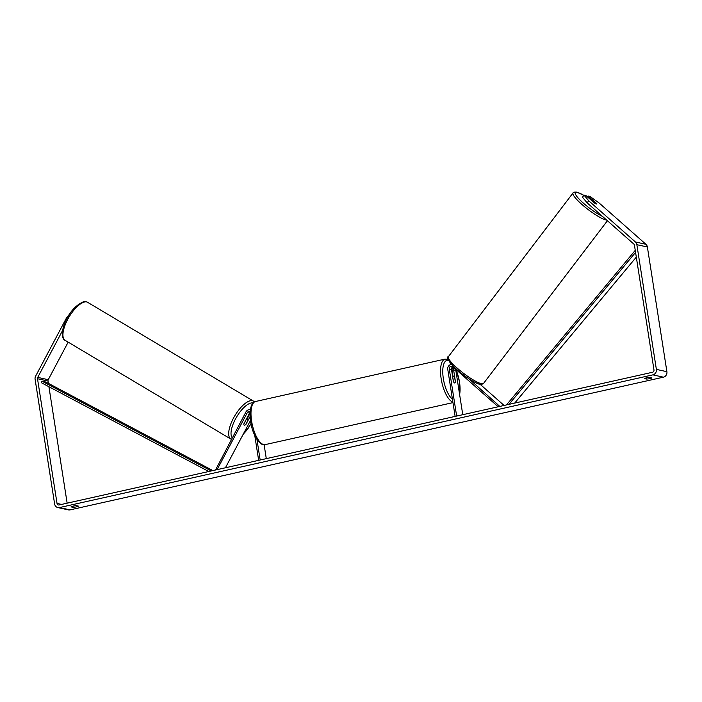 <?xml version="1.0" encoding="UTF-8"?>
<svg xmlns="http://www.w3.org/2000/svg" width="702" height="702" viewBox="0 0 702 702"><rect width="100%" height="100%" fill="white"/><g stroke="black" fill="none" stroke-linecap="round" stroke-linejoin="round"><path stroke-width="1.05" d="M250.096 416.54L245.99 424.28A3.326 1.29 -59.2 0 1 244.322 425.219A3.326 1.29 -59.2 0 1 244.164 425.158A3.326 1.29 -59.2 0 1 243.884 423.824L249.57 413.092A2.325 2.124 102.4 0 1 250.07 412.443M217.102 469.647L247.332 412.6A2.325 2.124 102.4 0 1 250.123 411.591M215.505 469.998L246.016 411.82A3.984 3.642 102.4 0 1 250.307 409.88L250.035 409.81M264.119 444.726L266.295 458.643M254.756 435.407L258.661 460.345M256.932 439.338L260.161 460.012M250.035 413.381L246.999 419.112M225.43 467.778L250.482 420.516M453.08 376.553L452.097 370.244A3.984 3.642 102.4 0 1 452.992 366.874M455.879 369.419A2.325 2.124 -77.6 0 0 455.835 370.402L462.767 414.698M452.913 366.804A2.325 2.124 -77.6 0 0 451.491 369.445L453.369 381.432A3.326 1.237 77.4 0 0 454.843 382.967A3.326 1.237 77.4 0 0 455.475 381.897L453.597 369.91A2.325 2.124 102.4 0 1 454.159 367.901M451.614 364.513A3.984 3.642 -77.6 0 0 447.753 369.287L455.133 416.409M498.201 406.774L452.755 366.663A2.325 2.124 -77.6 0 0 449.262 368.954L456.642 416.067M499.798 406.414L468.98 378.808M499.982 406.168L500.438 406.274M504.097 405.458L480.186 384.345M591.654 199.877A3.326 0.605 -142.7 0 1 593.243 200.667L596.56 203.598A3.326 0.605 -142.7 0 1 596.621 203.94A3.326 0.605 -142.7 0 1 596.296 203.984A3.326 0.605 -142.7 0 1 594.717 203.194L591.4 200.263A3.326 0.605 -142.7 0 1 591.338 199.921A3.326 0.605 -142.7 0 1 591.654 199.877M651.886 377.843A3.326 0.526 -8.9 0 1 649.92 378.615A3.326 0.526 -8.9 0 1 646.472 379.054L644.533 378.632A3.326 0.526 -8.9 0 1 646.498 377.86A3.326 0.526 -8.9 0 1 649.955 377.422L651.886 377.843M76.448 506.87A3.326 0.526 171.1 0 0 78.413 506.107L76.483 505.677A3.326 0.526 171.1 0 0 73.026 506.124A3.326 0.526 171.1 0 0 71.06 506.888L72.999 507.318A3.326 0.526 171.1 0 0 76.448 506.87M62.61 330.458L37.732 377.386A1.992 1.825 -77.6 0 0 37.504 378.729L57.037 503.431A1.992 1.825 -77.6 0 0 59.144 504.966L652.474 372.271A1.992 1.825 -77.6 0 0 653.974 369.919L634.45 245.217A1.992 1.825 -77.6 0 0 633.827 244.059L587.135 202.852L582.449 197.201L584.029 195.121L585.959 195.551L594.322 202.931A3.326 0.605 -142.7 0 0 596.621 203.94A3.326 0.605 -142.7 0 0 596.419 203.396L588.065 196.016L589.987 196.437L599.236 203.089L645.928 244.296A4.651 4.256 -77.6 0 1 647.376 246.99L666.9 371.691A4.651 4.256 -77.6 0 1 663.399 377.176L70.068 509.88A4.651 4.256 -77.6 0 1 68.357 509.88L57.845 507.572A4.651 4.256 -77.6 0 0 59.547 507.564L652.878 374.859A4.651 4.256 -77.6 0 0 656.379 369.384L636.854 244.682A4.651 4.256 -77.6 0 0 635.415 241.979L588.724 200.772L587.135 202.852M584.029 195.121L588.724 200.772M587.425 196.85L588.065 196.016M67.348 317.918L66.69 317.532L35.627 376.132A4.651 4.256 -77.6 0 0 35.1 379.264L54.624 503.966A4.651 4.256 -77.6 0 0 57.845 507.572M68.155 342.146L48.254 379.694A1.992 1.825 -77.6 0 0 48.026 381.037L48.385 383.353M48.912 386.732L67.155 503.176M66.69 317.532L70.121 313.443M72.815 506.168L72.999 507.318M646.288 377.913L646.472 379.054M246.051 420.015A3.326 1.29 -59.2 0 1 247.411 419.384A3.326 1.29 -59.2 0 1 247.56 419.445A3.326 1.29 -59.2 0 1 247.885 420.419L245.682 424.587A3.326 1.29 -59.2 0 1 244.322 425.219A3.326 1.29 -59.2 0 1 244.164 425.158A3.326 1.29 -59.2 0 1 243.84 424.183L245.937 419.954M452.834 377.202A3.326 1.237 -102.6 0 1 453.395 376.483A3.326 1.237 -102.6 0 1 454.677 377.606L455.405 382.239A3.326 1.237 -102.6 0 1 454.843 382.967A3.326 1.237 -102.6 0 1 453.562 381.835L452.711 377.228M212.89 470.586L45.955 382.063L42.015 381.195L41.304 382.687L208.784 471.507M42.015 381.195L211.267 470.945M636.31 257.107L514.706 403.08M635.573 252.387L508.968 404.361M635.249 250.351L506.493 404.922M247.332 412.6L249.57 413.092M453.597 369.91L455.835 370.402M449.262 368.954L451.491 369.445M448.385 356.669C445.814 357.028 448.385 361.118 456.098 368.927C464.32 376.544 477.035 384.213 479.887 384.284C480.493 384.819 481.712 384.538 483.538 383.441A22.095 4.054 -142.7 0 1 481.405 383.687A22.095 4.054 -142.7 0 1 460.258 370.717A22.095 4.054 -142.7 0 1 448.385 356.669L573.034 192.962A22.095 4.054 37.3 0 0 584.915 207.011A22.095 4.054 37.3 0 0 606.063 219.98A22.095 4.054 37.3 0 0 606.66 220.086M602.474 216.391A20.437 3.747 -142.7 0 1 581.265 201.211A20.437 3.747 -142.7 0 1 577.316 192.445A20.437 3.747 -142.7 0 1 583.862 195.349M448.771 358.915A20.437 3.747 37.3 0 0 459.512 371.814A20.437 3.747 37.3 0 0 479.255 383.968M652.878 374.859L663.399 377.176M59.547 507.564L70.068 509.88M635.415 241.979L645.928 244.296M57.037 503.431L61.574 504.431M37.504 378.729L48.026 381.037M37.732 377.386L48.254 379.694M656.379 369.384L666.9 371.691M636.854 244.682L647.376 246.99M86.697 301.965A22.095 8.564 120.8 0 0 68.357 318.19A22.095 8.564 120.8 0 0 65.119 340.33C60.802 338.934 61.478 326.816 68.155 316.505C73.964 305.265 85.144 299.903 86.285 301.799L87.732 302.369A22.095 8.564 120.8 0 0 86.697 301.965M231.414 439.364L230.87 439.083A22.095 8.564 -59.2 0 1 234.117 416.944A22.095 8.564 -59.2 0 1 252.457 400.719A22.095 8.564 -59.2 0 1 253.492 401.123L87.732 302.369M253.027 402.966A20.437 7.924 120.8 0 0 253.001 402.966A20.437 7.924 120.8 0 0 236.688 416.839A20.437 7.924 120.8 0 0 232.257 437.785M243.304 434.055A20.437 7.924 120.8 0 0 251.018 423.71M255.528 401.5A22.095 8.231 77.4 0 0 251.614 421.139A22.095 8.231 77.4 0 0 265.18 444.62C260.556 446.841 252.272 434.942 250.632 421.533C249.28 409.556 250.912 402.878 255.528 401.5L445.086 359.099L448.095 359.415M452.895 402.106A22.095 8.231 -102.6 0 1 441.163 378.738A22.095 8.231 -102.6 0 1 445.086 359.099M459.608 394.506A20.437 7.617 77.4 0 0 459.494 382.107A20.437 7.617 77.4 0 0 455.861 369.463M448.56 360.468A20.437 7.617 77.4 0 0 443.331 378.545A20.437 7.617 77.4 0 0 452.439 399.201M583.88 195.314L576.684 192.12C574.341 191.979 573.122 192.26 573.034 192.962M483.538 383.441L607.414 220.753M230.87 439.083L65.119 340.33M247.56 419.445L246.534 418.831M243.024 434.582L251.053 423.903M254.457 401.886L253.492 401.123M456.089 369.603L459.634 382.186L459.722 395.235M453.395 376.483L452.623 376.649M452.974 402.615L265.18 444.62"/></g></svg>
